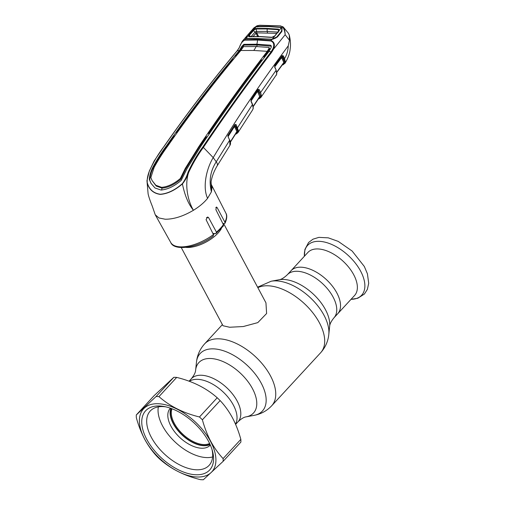 <?xml version="1.0" encoding="UTF-8"?>
<svg xmlns="http://www.w3.org/2000/svg" width="505" height="505" viewBox="0 0 505 505"><rect width="100%" height="100%" fill="white"/><g stroke="black" fill="none" stroke-linecap="round" stroke-linejoin="round"><path stroke-width="0.76" d="M291.05 270.705A31.746 17.422 42.7 0 1 313.491 270.636A31.746 17.422 42.7 0 1 336.854 292.95A31.746 17.422 42.7 0 1 337.706 313.763A31.746 17.422 -137.3 0 0 336.854 292.95A31.746 17.422 -137.3 0 0 313.491 270.636A31.746 17.422 -137.3 0 0 291.05 270.705L287.288 274.783A31.746 17.422 42.7 0 1 309.729 274.72A31.746 17.422 42.7 0 1 333.085 297.028A31.746 17.422 42.7 0 1 333.938 317.841L354.554 295.507A31.746 17.422 -137.3 0 0 353.696 274.695A31.746 17.422 -137.3 0 0 330.339 252.386A31.746 17.422 -137.3 0 0 307.898 252.45L291.05 270.705M233.367 405.079A31.746 17.422 -137.3 0 0 189.381 381.3A31.746 17.422 -137.3 0 1 233.171 404.72A31.746 17.422 -137.3 0 1 235.513 424.124A31.746 17.422 -137.3 0 0 233.367 405.079M221.373 228.588A24.341 10.895 151.9 0 1 187.014 247.463A24.341 10.895 151.9 0 1 186.118 247.412M181.282 247.614L223.002 325.744L229.617 327.246L243.271 326.539L257.796 322.619L266.608 313.504L265.946 302.817L223.664 223.633M172.003 408.766A26.165 14.361 -137.3 0 0 174.477 423.626A26.165 14.361 -137.3 0 0 209.613 443.478M171.296 408.501A26.771 14.696 -137.3 0 0 173.701 423.992A26.771 14.696 -137.3 0 0 209.935 444.166M261.369 96.108L261.028 96.064M276.159 75.46L276.753 73.755L276.052 70.334L260.605 92.484L261.413 95.634L260.896 97.44L276.702 74.285A0.606 0.486 14.8 0 0 276.708 74.102M260.511 97.042L261.42 96.089M276.753 73.755A0.606 0.461 5.2 0 0 276.828 73.56L276.828 73.56A0.606 0.461 5.2 0 0 276.772 73.32M276.639 74.418A0.606 0.486 14.8 0 0 276.702 74.285L276.14 70.05L274.676 67.184L274.827 65.795A0.606 0.322 36.1 0 1 274.764 65.852L282.08 55.973A0.606 0.322 37 0 0 282.125 55.594L283.324 55.834A0.606 0.316 154.8 0 1 282.516 56.175L282.503 56.118A0.606 0.499 63.6 0 0 282.125 55.954M274.676 67.184L274.802 65.48A0.606 0.322 36.1 0 1 274.827 65.795L282.15 55.916M274.802 65.48L282.125 55.594M282.377 57.33L284.523 61.875L283.797 58.883L282.516 56.175L282.377 57.33A0.606 0.316 -25.2 0 0 281.575 57.665L281.367 56.958M283.324 55.834L284.599 58.548L285.375 61.995A0.606 0.448 -172 0 1 284.574 62.128A0.606 0.316 -25.2 0 0 283.835 62.468L281.575 57.665L274.758 66.862M273.142 39.074L271.999 39.371L271.052 40.564C274.417 41.991 275.238 44.876 273.502 49.212L285.173 34.706L289.472 40.286L288.248 45.848C288.052 50.689 286.834 54.925 284.599 58.548A0.606 0.316 154.8 0 1 283.797 58.883M285.394 61.73A0.606 0.467 -178.1 0 1 284.523 61.875L284.448 62.854A0.606 0.499 65.9 0 0 283.93 62.746L283.93 62.746A0.606 0.499 65.9 0 0 283.854 62.79M283.76 62.885L276.803 72.36M283.438 64.558A0.606 0.492 -109.4 0 1 282.686 64.533L284.448 62.854A0.606 0.524 -165.8 0 0 285.243 62.689L285.155 62.948A0.606 0.505 -158.3 0 1 284.296 63.018L282.958 63.561M285.155 62.948L283.229 64.722M276.405 72.6L283.835 62.468M253.182 106.328L259.835 96.36L260.586 96.007A0.606 0.448 6.4 0 0 261.401 95.862M258.617 98.526L260.479 96.733L260.542 95.786A0.606 0.467 1.2 0 0 261.413 95.634M260.542 95.786L258.415 89.928L258.295 91.083L260.542 95.786M253.15 108.581A0.606 0.473 10.9 0 0 253.213 108.436L252.683 109.774L253.207 108.177L252.462 104.661L250.985 101.335L251.073 99.662L257.998 89.36L259.223 89.581L257.973 89.72L251.048 100.022L257.973 89.72M259.223 89.581L260.605 92.484L259.797 92.832M227.957 136.375L229.668 140.207L216.241 161.815A9.128 4.072 31.6 0 1 217.156 165.88L229.952 145.333L229.668 140.207L228.121 136.748L228.184 135.088L234.926 124.482L236.163 124.647L238.455 130.795L237.975 132.594L236.454 133.844A0.606 0.492 67.9 0 1 235.886 133.661L237.527 131.912A0.606 0.505 61.9 0 0 236.971 131.824L236.971 131.824A0.606 0.505 61.9 0 0 236.895 131.874M288.248 45.848C259.81 84.114 234.8 121.37 213.217 157.623C206.627 168.329 202.252 186.844 207.587 198.339L211.425 191.824L212.1 187.065L211.058 183.498L211.096 181.611C212.005 176.384 214.032 171.138 217.156 165.88L217.156 165.88M253.207 108.177A0.606 0.461 5.3 0 0 253.276 107.994L252.55 104.377L237.602 127.62L236.801 127.973L234.913 124.83L227.843 135.637M229.554 139.803L229.706 140.156M211.797 185.941L211.967 186.276M212.87 233.405A22.308 9.986 151.9 0 1 212.857 233.417L215.843 233.645L216.449 232.142L208.584 217.617L207.624 216.992L206.065 219.643L213.426 234.566L213.331 235.949C197.884 248.157 174.01 251.275 170.753 242.507L155.243 214.776L158.949 217.964L165.223 219.227C173.853 219.258 183.258 216.273 193.447 210.269C199.387 206.621 204.102 202.644 207.587 198.339M222.875 223.608L225.015 223.267L224.883 222.149L217.156 207.631L216.424 207.012L215.894 209.695L223.387 224.624L223.463 225.861L215.843 233.645M211.058 183.498L211.923 186.187M271.804 52.122A0.606 0.328 -142.3 0 0 271.179 51.744L268.957 51.504C245.556 81.905 222.749 113.663 200.535 146.785L187.014 168.689L181.15 180.468C174.275 186.32 167.559 189.508 161.019 190.031L155.016 187.993L151.008 183.353L149.316 179.452C149.581 175.513 150.692 171.561 152.649 167.591C156.809 159.826 161.436 152.529 166.536 145.699C189.577 112.602 213.836 80.888 239.32 50.557L237.337 50.664C211.873 81.078 187.595 112.811 164.516 145.857C158.614 153.362 153.583 161.758 149.423 171.043C147.731 175.121 147.005 178.978 147.239 182.608C149.108 189.375 153.444 193.257 160.249 194.248C167.471 193.705 174.818 190.196 182.292 183.725C184.887 180.19 186.793 176.378 188.018 172.281C192.285 163.02 197.202 154.618 202.764 147.075C225.028 114.004 247.835 82.227 271.179 51.744L272.801 48.947L273.502 49.212L271.804 52.122C248.441 82.586 225.628 114.351 203.376 147.416L213.217 157.623L216.241 161.815C210.351 170.924 208.742 180.929 211.425 191.824L211.096 181.611M234.926 124.482L234.913 124.83M236.176 124.678L235.368 125.006L235.267 126.199L234.465 126.547L234.244 125.922M230.387 141.81L236.883 131.534L234.465 126.547L228.102 136.565M236.807 131.982L230.431 142.063M238.259 132.001A0.606 0.499 19.3 0 1 237.388 132.089L235.993 132.758M238.335 131.742A0.606 0.518 12.2 0 1 237.527 131.912L237.621 131.186L236.883 131.534M235.267 126.199L237.571 130.953L236.801 127.973M238.442 131.029A0.606 0.448 5.8 0 1 237.621 131.186L237.571 130.953A0.606 0.461 0.5 0 0 238.455 130.795M155.243 214.776L152.226 206.034C150.219 201.129 148.849 197.101 148.116 193.945L146.961 180.657L148.116 193.945M182.292 183.725L182.412 183.908C184.78 195.435 188.453 204.222 193.447 210.269C188.144 201.501 184.344 185.272 188.611 172.502C187.311 176.662 185.247 180.462 182.412 183.908C174.882 190.366 167.49 193.857 160.237 194.393C153.4 193.409 149.038 189.539 147.151 182.778L147.239 182.608M202.764 147.075L203.376 147.416C197.859 154.896 192.935 163.26 188.611 172.502L188.018 172.281M207.265 136.905L206.318 136.792L199.235 147.22L185.689 169.055L180.752 179.25C174.376 184.647 168.133 187.614 162.023 188.15L161.613 190.038M253.725 50.456A15.213 10.738 91.8 0 0 256.048 46.529L243.593 46.618L240.834 50.487L253.725 50.456L267.271 51.333C243.846 81.677 221.045 113.423 198.875 146.564L185.31 168.373L180.348 178.492L180.752 179.25M180.348 178.492C173.935 183.877 167.685 186.831 161.613 187.349L155.818 185.253L152.087 180.563L150.844 177.552L154.139 167.376C158.362 159.706 163.008 152.441 168.077 145.585C191.073 112.463 215.326 80.768 240.834 50.487M256.048 46.529L269.001 47.426L269.216 48.019L267.271 51.333M269.216 48.019L269.594 48.688L267.656 51.946L268.546 52.028M269.594 48.688L269.001 47.426M152.087 180.563L156.209 186.036L162.023 188.15L161.613 187.349M151.222 183.725L149.732 180.197C149.985 176.239 151.083 172.262 153.021 168.279C157.156 160.483 161.783 153.173 166.896 146.343L174.137 135.908L174.799 135.864M177.154 132.544L176.498 132.594L176.75 133.112M176.498 132.594C194.665 107.331 213.501 82.877 233.013 59.224L233.6 59.192M236.182 56.074L235.582 56.112L235.797 56.541M240.292 51.138L239.698 51.163L242.148 47.154L244.231 45.096L257.228 44.983L256.837 44.219A15.213 10.738 91.8 0 0 257.525 40.034L244.704 40.141C242.293 41.334 240.468 43.91 239.231 47.868L237.186 50.727L239.086 47.918L242.04 41.675L242.627 40.854L244.849 39.725L257.676 39.617L271.052 40.564L270.882 40.981L257.525 40.034A0.606 0.429 91.8 0 1 257.676 39.617M235.582 56.112L239.698 51.163L239.351 50.519L241.769 46.454L243.833 44.333L256.837 44.219L270.39 45.179L271.191 45.772L271.21 47.394L268.957 51.504M271.337 46.201L257.228 44.983A16.021 11.312 91.8 0 1 256.691 46.555M264.734 56.977L263.837 56.869L267.656 51.946L267.303 51.302M264.222 57.646L263.837 56.869M209.524 133.579L208.578 133.459C225.792 108.152 243.41 83.66 261.439 60L262.341 60.101M208.578 133.459L209.007 134.336M272.801 48.947C274.524 44.983 273.887 42.332 270.882 40.981M271.999 39.371L245.866 38.538L244.704 40.141M270.383 39.497L270.806 39.39M276.772 37.244L273.047 39.144M281.342 31.594L281.891 31.443L277.308 37.105M281.721 28.413L282.099 27.92L281.891 31.443M281.5 31.373L281.885 30.565M246.939 38.746L247.406 38.645M257.342 27.005L257.468 26.456L268.83 26.449L281.607 27.497L282.263 26.714L282.952 26.765C284.29 28.204 285.022 30.799 285.155 34.536C284.751 30.767 283.785 28.16 282.263 26.714L283.4 27.188L288.412 33.261L289.264 35.015L289.472 40.286M281.607 27.497L282.099 27.92M282.952 26.765L280.269 26.058L259.475 25.395A0.606 0.442 -91.2 0 1 259.753 25.25L256.988 25.793L253.838 27.952L252.266 29.744L255.296 27.062L257.468 26.456M280.401 27.737L280.572 27.194M280.269 26.058A0.606 0.41 -85.3 0 1 280.565 25.913L259.753 25.25M259.475 25.395L256.887 25.9L253.838 27.952M256.887 25.9L256.205 26.689M246.453 38.462L245.518 38.26L246.232 36.657L251.629 30.47L242.627 40.854M245.518 38.26L246.188 38.216M285.375 61.995L285.243 62.689M284.025 62.412L284.87 62.008M283.191 64.735A0.606 0.486 -108.2 0 1 282.623 64.552L282.686 64.533M258.977 97.515L260.346 96.897A0.606 0.499 19.9 0 0 261.211 96.815M259.854 96.682A0.606 0.499 -116.6 0 1 260.479 96.733A0.606 0.518 13.1 0 0 261.281 96.575M253.226 106.58L259.766 96.783L257.279 90.78M258.295 91.083L257.487 91.43L251.061 101.006M259.766 96.783L259.835 96.36M251.073 99.662L250.985 101.335M173.821 377.311L154.025 395.75L136.293 414.959L156.089 396.526L173.821 377.311A52.735 28.949 -137.3 0 1 176.693 377.405L158.961 396.614C169.787 406.216 183.29 413.002 199.475 416.978L217.207 397.763C206.381 388.168 192.878 381.376 176.693 377.405M220.123 400.585L202.391 419.794C204.481 427.483 207.265 434.666 210.755 441.351C214.297 447.853 218.412 453.597 223.103 458.591L240.834 439.375C238.714 431.598 235.923 424.415 232.47 417.824C228.879 411.247 224.763 405.502 220.123 400.585A52.735 28.949 -137.3 0 0 217.207 397.763M210.547 441.42A46.447 25.496 -137.3 0 0 158.097 403.729A46.447 25.496 -137.3 0 0 144.777 439.318A46.447 25.496 -137.3 0 0 197.228 477.004A46.447 25.496 -137.3 0 0 210.547 441.42M202.391 419.794A52.735 28.949 -137.3 0 0 199.475 416.978M158.961 396.614A52.735 28.949 -137.3 0 0 156.089 396.526M136.293 414.959A52.735 28.949 -137.3 0 0 136.337 417.685C138.421 425.374 141.211 432.558 144.701 439.243C148.236 445.745 152.352 451.489 157.049 456.482A52.735 28.949 -137.3 0 0 159.965 459.298C170.905 468.956 184.407 475.742 200.479 479.655A52.735 28.949 -137.3 0 0 203.351 479.75L223.147 461.317A52.735 28.949 -137.3 0 0 223.103 458.591M208.533 441.351A43.607 23.937 42.7 0 1 212.491 451.123A43.607 23.937 42.7 0 1 191.389 474.264A43.607 23.937 42.7 0 1 146.791 439.382A43.607 23.937 42.7 0 1 164.157 406.512A43.607 23.937 42.7 0 1 208.533 441.351M212.031 449.545A40.059 21.986 42.7 0 1 209.114 465.358A40.059 21.986 42.7 0 1 180.79 465.44A40.059 21.986 42.7 0 1 151.311 437.279A40.059 21.986 42.7 0 1 150.237 411.019A40.059 21.986 42.7 0 1 165.76 406.841M223.147 461.317L240.879 442.102A52.735 28.949 -137.3 0 0 240.834 439.375M250.916 36.821L255.082 32.042L255.972 33.235L253.131 36.48M246.907 35.906L251.818 30.275L256.098 26.809L253.744 29.498L256.174 28.431L267.139 28.419L278.47 29.138L279.303 30.313L278.918 31.013L272.132 39.213L276.898 36.865L281.462 31.222L281.891 27.996L281.5 27.623L278.943 30.672L278.28 29.688L266.981 28.968L256.041 28.974L254.11 29.877L249.325 35.255L249.003 35.754L249.464 36.606L248.965 36.707L248.378 35.634L246.004 38.38L245.746 38.14L246.907 35.906M249.003 35.754L248.378 35.634L248.782 35.009L252.986 30.186L253.744 29.498L254.11 29.877M281.5 27.623L268.736 26.557L256.098 26.809M274.348 36.461L271.722 37.433L260.119 36.701L248.965 36.707M272.132 39.213L258.592 38.588M246.004 38.38L258.554 38.569M272.119 37.326L271.722 37.433M278.47 29.138L278.394 31.443M256.174 28.431L256.71 32.85L255.972 33.248L257.689 36.493M276.828 33.368L256.704 32.838M252.986 30.186L255.082 32.042L256.294 31.43L267.177 31.417L278.438 32.137M248.782 35.009L250.613 36.524M170.924 408.368A27.182 14.916 -137.3 0 0 173.253 423.682A27.182 14.916 -137.3 0 0 210.099 444.52M170.387 408.179A27.182 14.916 -137.3 0 0 170.223 408.356A27.182 14.916 -137.3 0 0 170.955 426.176A27.182 14.916 -137.3 0 0 190.953 445.277A27.182 14.916 -137.3 0 0 210.168 445.221A27.182 14.916 -137.3 0 0 210.332 445.044M158.336 406.878A39.043 21.431 -137.3 0 0 162.553 425.904A39.043 21.431 -137.3 0 0 212.592 456.956M257.594 287.175L271.179 281.228L279.082 279.757A37.181 20.408 42.7 0 1 325.435 309.615A37.181 20.408 42.7 0 1 329.645 326.419C329.715 324.197 331.147 321.338 333.938 317.841M271.179 281.228A42.376 23.262 42.7 0 1 324.008 315.259A42.376 23.262 42.7 0 1 328.805 334.417C328.08 341.374 325.359 347.478 320.65 352.73A45.639 25.048 42.7 0 0 319.419 322.809A45.639 25.048 42.7 0 0 257.853 287.667M189.085 381.187L191.332 378.75C194.078 375.348 195.511 372.488 195.631 370.171L196.464 362.18C197.196 355.223 199.911 349.113 204.626 343.861A45.639 25.048 42.7 0 1 236.889 343.766A45.639 25.048 42.7 0 1 270.472 375.846A45.639 25.048 42.7 0 1 271.696 405.767L320.65 352.73M196.464 362.18A42.376 23.262 42.7 0 1 223.361 350.729A42.376 23.262 42.7 0 1 261.262 383.251A42.376 23.262 42.7 0 1 254.097 415.363C260.971 414.081 266.842 410.881 271.696 405.767M195.631 370.171A37.181 20.408 42.7 0 1 219.227 360.134A37.181 20.408 42.7 0 1 252.481 388.661A37.181 20.408 42.7 0 1 246.194 416.84L254.097 415.363M191.332 378.75A31.746 17.422 42.7 0 1 213.773 378.687A31.746 17.422 42.7 0 1 237.135 400.995A31.746 17.422 42.7 0 1 237.988 421.808C241.163 418.797 243.896 417.143 246.194 416.84M214.492 233.607A22.788 10.201 151.9 0 1 213.419 234.56A31.222 13.976 -28.1 0 1 180.537 246.869A31.222 13.976 -28.1 0 1 170.753 242.507M360.62 271.147A36.745 20.168 -137.3 0 0 325.725 242.35A36.745 20.168 -137.3 0 0 304.389 256.256L304.9 249.476L308.599 242.501L312.986 239.181L318.895 237.369L328.307 237.849L338.249 241.403L352.162 251.054L364.332 266.488L367.419 273.805L368.707 283.305L367.369 289.378L364.414 294.024L357.767 298.259L351.038 299.32A36.745 20.168 -137.3 0 0 360.62 271.147M224.883 222.149A31.222 13.976 -28.1 0 0 225.842 213.091L211.26 184.458M216.449 232.142A31.222 13.976 -28.1 0 0 223.387 224.624M235.368 125.006A0.606 0.505 59.4 0 0 234.945 124.823M235.702 133.768A0.606 0.492 68.4 0 0 236.34 133.869M206.469 217.548L208.584 217.617M215.78 207.587L217.156 207.631M185.689 169.055L185.31 168.373M199.235 147.22L198.875 146.564M149.732 180.197L149.316 179.452M153.021 168.279L152.649 167.591M166.896 146.343L166.536 145.699M242.148 47.154L241.769 46.454M244.231 45.096L243.833 44.333M270.781 45.949L270.39 45.179M164.516 145.857L164.371 146.172L164.516 145.857M237.192 51.018L237.186 50.727C211.728 81.147 187.45 112.88 164.359 145.932L154.101 161.051L149.303 171.119L146.961 180.657M258.686 98.5A0.606 0.492 69.5 0 0 259.286 98.664M258.775 98.469A0.606 0.492 69.3 0 0 259.33 98.652L260.889 97.446M259.93 96.638L253.226 106.618M258.005 89.713A0.606 0.505 -119 0 1 258.409 89.89M260.561 36.6L260.119 36.701M279.303 30.313L278.943 30.672M267.139 28.419L267.177 31.417A3.043 2.146 91.9 0 0 267.568 32.825M256.71 32.85L258.648 36.511M204.626 343.861L222.396 324.608M235.62 424.377L237.988 421.808M329.645 326.419L328.805 334.417M279.082 279.757C281.285 279.505 284.025 277.845 287.288 274.783M276.14 70.05L274.77 66.9M276.809 72.392L283.93 62.746M229.762 139.923C230.697 142.41 230.766 144.209 229.952 145.333L229.952 145.333M228.235 135.378L234.97 124.779M236.971 131.824L230.438 142.101M235.399 134.242L236.454 133.844M225.842 213.091C227.294 215.263 227.023 218.659 225.015 223.267M270.667 39.346L273.072 39.005C275.086 38.424 276.336 37.787 276.822 37.092L276.904 36.991M281.462 31.342L281.853 30.635M283.4 27.188L280.565 25.913M289.264 35.015C290.501 40.129 290.798 44.787 290.154 49.004C289.769 53.517 288.008 58.346 284.87 63.491M283.154 64.747L282.181 65.05M258.282 99.024L259.33 98.652M252.55 104.377L251.08 101.057M252.683 109.774L237.975 132.588M249.268 36.556L260.41 36.556L271.999 37.282M271.968 37.282L274.77 35.918L278.981 30.483"/></g></svg>
